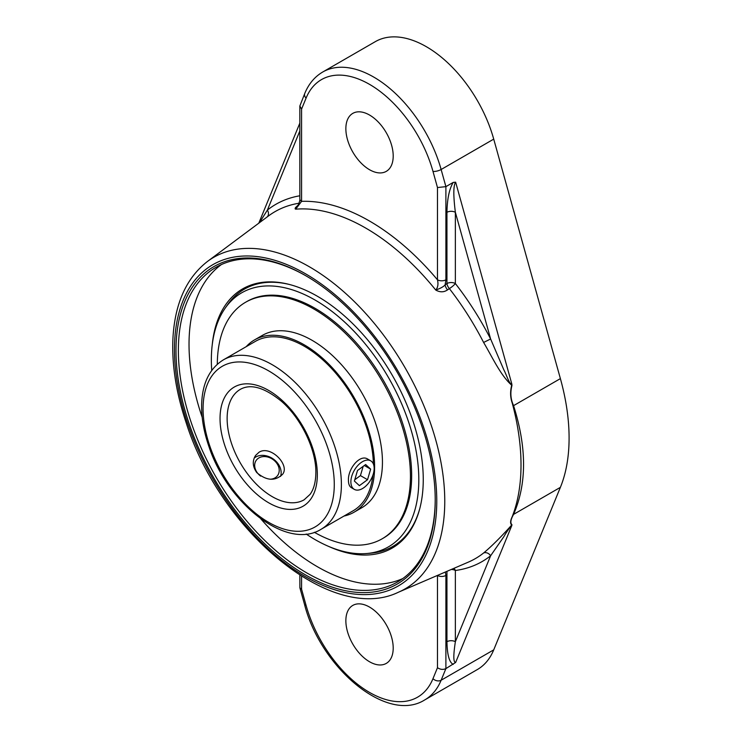 <?xml version="1.0" encoding="UTF-8"?>
<svg xmlns="http://www.w3.org/2000/svg" width="742" height="742" viewBox="0 0 742 742"><rect width="100%" height="100%" fill="white"/><g stroke="black" fill="none" stroke-linecap="round" stroke-linejoin="round"><path stroke-width="1.11" d="M511.841 524.882C501.212 536.772 491.798 546.14 483.608 552.985A200.321 115.659 60 0 1 468.332 562.13L398.417 592.227A191.408 110.512 -120 0 0 444.764 501.24A191.408 110.512 -120 0 0 356.948 304.201A191.408 110.512 -120 0 0 207.454 261.462L268.474 215.959A200.321 115.659 60 0 1 298.998 203.243M512.249 516.59C510.292 520.708 510.088 523.5 511.646 524.965A3.348 3.153 -42.4 0 0 511.943 524.705C510.366 523.286 510.542 520.55 512.472 516.497L513.557 514.392C526.876 483.877 526.876 447.63 513.557 405.651L512.472 402.952A3.348 1.354 158.1 0 1 512.249 403.119A200.841 115.956 60 0 1 513.01 406.022A200.841 115.956 60 0 1 513.01 514.568A200.841 115.956 60 0 1 512.249 516.59A3.348 2.226 27.2 0 0 512.472 516.497M512.472 402.952C510.542 397.48 510.366 391.674 511.943 385.552L511.646 385.46C510.088 391.665 510.292 397.545 512.249 403.119M447.547 289.872A5.955 3.033 54.7 0 1 445.135 284.826C443.697 286.607 440.572 288.341 435.758 290.057C439.969 292.431 443.901 292.376 447.547 289.872L449.364 288.601A200.321 115.659 60 0 1 483.608 342.452C492.512 357.458 500.525 375.369 511.841 385.358M298.312 204.894L295.409 207.695L295.103 208.836L295.724 209.17L297.876 205.729M511.943 385.552L511.85 384.124L511.646 385.46M511.646 524.965L511.85 525.41L511.943 524.705M483.608 342.452L490.62 338.992L455.365 212.314C453.241 195.369 453.334 185.324 455.644 182.18L511.85 384.124C509.466 384.968 506.304 374.2 503.827 369.813L490.62 338.992A206.248 119.082 -120 0 0 455.365 283.546A5.955 1.132 -37.8 0 1 449.364 288.601A5.955 3.033 54.7 0 1 446.944 283.546L445.135 284.826L445.896 279.799L445.896 186.641L441.128 169.501A5.955 1.985 164.4 0 1 432.985 171.402L437.474 187.54L445.896 186.641L453.223 182.411C449.3 188.885 447.203 198.856 446.944 212.314L446.944 283.546A5.955 3.441 0 0 1 455.365 283.546L455.365 212.314A5.955 3.441 0 0 0 446.944 212.314M424.758 699.91A102.044 58.915 -120 0 0 441.128 680.238A5.955 4.443 -157.7 0 1 432.985 678.661A96.089 55.483 60 0 1 369.535 692.425A96.089 55.483 60 0 1 306.075 605.389A5.955 1.985 -15.6 0 1 304.554 604.554C320.637 667.633 386.842 723.904 424.758 699.91L477.366 669.534A102.044 58.915 -120 0 0 493.727 649.862L560.386 487.346A186.196 107.507 -120 0 0 560.386 378.615L493.727 139.125A102.044 58.915 -120 0 0 426.344 46.7A102.044 58.915 -120 0 0 375.322 41.645L322.714 72.02A102.044 58.915 -120 0 1 373.736 77.075A102.044 58.915 -120 0 1 441.128 169.501L493.727 139.125M455.644 182.18L453.223 182.411M328.623 546.4A149.624 86.387 -120 0 0 419.61 509.225A149.624 86.387 -120 0 0 423.255 479.545A149.624 86.387 -120 0 0 289.927 284.613A149.624 86.387 -120 0 0 212.24 344.817M419.786 508.558A148.511 85.747 60 0 1 372.132 553.05A157.35 157.35 0 0 1 365.593 553.606M224.436 309.266A157.35 157.35 0 0 1 228.239 303.812A148.511 85.747 60 0 1 290.595 284.789M260.804 518.843A181.623 104.863 -120 0 0 317.446 566.758A181.623 104.863 -120 0 0 402.776 578.556M221.468 264.514A181.623 104.863 -120 0 0 202.195 417.329M435.22 499.44A181.623 104.863 60 0 1 397.61 581.904A181.623 104.863 60 0 1 306.798 572.907A181.623 104.863 60 0 1 188.143 412.858A181.623 104.863 60 0 1 215.987 267.324A181.623 104.863 60 0 1 306.205 275.978M305.611 574.957A183.293 105.828 -120 0 0 435.22 500.127A183.293 105.828 -120 0 0 305.611 275.634A183.293 105.828 -120 0 0 176.002 350.465A183.293 105.828 -120 0 0 305.611 574.957M453.937 568.326A5.955 4.73 -97.5 0 1 455.365 570.487A206.248 119.082 -120 0 0 490.62 555.758A5.955 4.842 51.5 0 0 483.608 552.985M446.944 571.34L446.944 641.709A5.955 3.441 180 0 1 455.365 641.709L490.62 555.758L503.818 536.744C506.545 531.968 509.225 528.193 511.85 525.41L455.644 662.458C453.334 662.532 453.241 655.613 455.365 641.709L455.365 570.487A5.955 3.441 180 0 0 451.257 569.485M299.842 195.786A206.248 119.082 -120 0 0 267.38 210.097A5.955 4.842 -128.5 0 1 267.166 216.924M299.842 130.954L267.38 210.097L259.524 222.628M299.842 106.013L299.842 198.912A5.955 3.441 0 0 0 301.586 201.342L301.586 109.083L299.842 106.013L304.776 93.436A5.955 4.443 22.3 0 0 306.075 98.129A96.089 55.483 60 0 1 369.535 84.365A96.089 55.483 60 0 1 432.985 171.402M437.474 187.54L437.474 279.799C438.466 284.13 437.891 287.553 435.758 290.057A199.041 114.917 60 0 0 295.696 209.188L301.586 201.342A204.968 118.34 -120 0 1 437.474 279.799A5.955 3.441 0 0 0 445.896 279.799M369.535 169.714A33.483 19.329 60 0 1 347.664 140.21A33.483 19.329 60 0 1 352.793 113.378A33.483 19.329 60 0 1 369.535 115.038A33.483 19.329 60 0 1 391.405 144.542A33.483 19.329 60 0 1 386.267 171.365A33.483 19.329 60 0 1 369.535 169.714M493.727 649.862L441.128 680.238L445.896 668.607L445.896 575.449A5.955 3.441 180 0 1 437.474 575.449L437.474 667.707C440.284 669.572 443.085 669.878 445.896 668.607L455.644 662.458M445.896 575.449L445.404 572.008M306.075 605.389L301.586 589.25L299.889 587.803L299.842 575.217M369.535 661.753A33.483 19.329 60 0 1 347.664 632.249A33.483 19.329 60 0 1 352.793 605.416A33.483 19.329 60 0 1 369.535 607.077A33.483 19.329 60 0 1 391.405 636.58A33.483 19.329 60 0 1 386.267 663.404A33.483 19.329 60 0 1 369.535 661.753M321.128 529.259A97.796 56.457 -120 0 0 341.385 484.489A97.796 56.457 -120 0 0 298.701 386.072A97.796 56.457 -120 0 0 223.342 359.879C209.615 368.459 202.39 383.15 201.657 403.954C201.305 417.31 203.716 431.454 208.873 446.378C227.655 503.948 287.135 550.703 321.128 529.259L353.155 510.765A97.796 56.457 -120 0 0 372.929 475.112M373.384 464.01A97.796 56.457 -120 0 0 329.93 366.752A97.796 56.457 -120 0 0 255.359 341.385L223.342 359.879M344 516.052A99.493 57.44 -120 0 0 354.008 512.24A99.493 57.44 -120 0 0 374.608 466.699A99.493 57.44 -120 0 0 331.182 366.567A99.493 57.44 -120 0 0 254.515 339.91A99.493 57.44 -120 0 0 246.205 346.672M314.339 532.292A136.565 78.847 -120 0 0 382.167 538.794L383.364 538.098A136.565 78.847 -120 0 0 411.652 475.585A136.565 78.847 -120 0 0 352.042 338.148A136.565 78.847 -120 0 0 246.798 301.558L245.593 302.254A136.565 78.847 -120 0 0 217.313 364.239M382.167 538.794A136.565 78.847 -120 0 0 410.447 476.281A136.565 78.847 -120 0 0 350.836 338.844A136.565 78.847 -120 0 0 245.593 302.254M354.008 512.24L361.836 507.713A99.493 57.44 -120 0 0 382.445 462.173A99.493 57.44 -120 0 0 339.02 362.05A99.493 57.44 -120 0 0 262.353 335.393L254.515 339.91M374.061 466.644A16.463 9.507 -60 0 1 367.689 484.164A16.463 9.507 -60 0 1 354.286 489.358A16.463 9.507 -60 0 1 350.985 483.552A16.463 9.507 -60 0 1 357.356 466.032A16.463 9.507 -60 0 1 370.75 460.847A16.463 9.507 -60 0 1 374.061 466.644M370.648 469.139L367.531 479.703L359.406 485.658L354.398 481.057L357.505 470.502L365.639 464.538L370.648 469.139L364.331 465.494M354.778 479.74L360.436 475.603L363.163 466.356M367.531 479.703L360.436 475.603M280.569 476.401A16.463 12.985 35.1 0 0 281.144 472.172A16.463 12.985 35.1 0 0 270.904 457.545A16.463 12.985 35.1 0 0 254.181 458.083M260.646 476.104A13.115 10.342 -144.9 0 1 260.683 457.118A13.115 10.342 -144.9 0 1 279.205 469.964A13.115 10.342 -144.9 0 1 270.051 479.23M256.751 472.571C252.577 466.607 252.197 460.893 255.591 455.43L259.069 452.221C270.524 444.857 290.28 465.123 282.526 474.361C275.05 481.41 266.461 480.807 256.751 472.571M354.286 489.358L351.365 487.661C349.445 486.474 348.471 484.053 348.443 480.417C347.71 469.092 359.907 453.705 367.828 459.15L370.75 460.847M306.196 534.036A146.693 84.699 -120 0 0 365.481 553.615A146.693 84.699 -120 0 0 418.813 479.722A146.693 84.699 -120 0 0 341.125 318.921A146.693 84.699 -120 0 0 224.427 309.275A146.693 84.699 -120 0 0 211.73 370.425M513.01 514.568A3.348 2.235 27.2 0 0 513.557 514.392L560.386 487.346M560.386 378.615L513.557 405.651A3.348 1.354 158.2 0 1 513.01 406.022M436.769 501.017A185.481 107.089 60 0 1 240.037 518.593A185.481 107.089 60 0 1 240.037 256.278A185.481 107.089 60 0 1 436.769 501.017M301.586 109.083L306.075 98.129M301.586 589.25L301.586 576.311M437.474 667.707L432.985 678.661M446.944 641.709C447.203 654.88 449.3 662.43 453.223 664.378M227.135 418.534A63.775 36.822 60 0 1 240.343 389.337C250.703 383.531 264.337 387.454 281.246 401.116C301.104 418.08 316.277 449.708 315.86 472.654C315.74 482.05 313.801 489.303 310.035 494.404L304.127 499.802A63.775 36.822 60 0 1 254.979 482.717A63.775 36.822 60 0 1 227.135 418.534M334.28 484.489A92.769 53.563 60 0 1 235.882 493.282A92.769 53.563 60 0 1 235.882 362.087A92.769 53.563 60 0 1 334.28 484.489M317.335 474.704A68.802 39.725 -120 0 0 244.359 383.929A68.802 39.725 -120 0 0 244.359 481.224A68.802 39.725 -120 0 0 317.335 474.704M258.791 223.175L299.842 123.098M299.842 198.912C300.139 199.746 299.518 201.963 297.978 205.543M304.776 93.436C308.691 83.911 314.664 76.769 322.714 72.02M207.454 261.462C186.223 278.046 174.704 303.877 172.905 338.964C171.792 364.99 176.16 392.778 186.029 422.309C220.615 532.172 332.101 624.523 398.417 592.227M304.554 604.554L299.889 587.803"/></g></svg>

